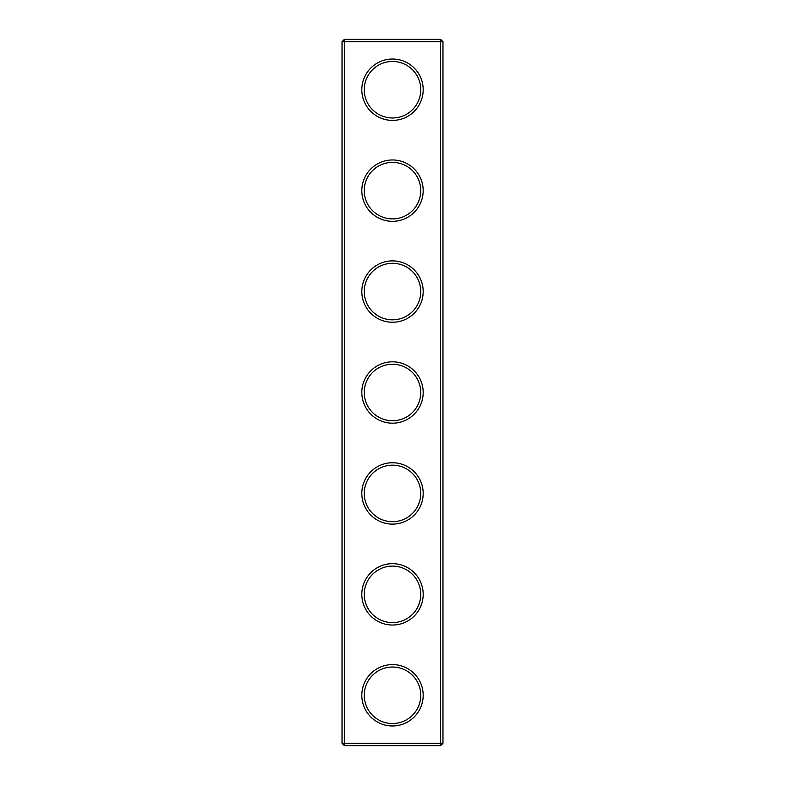 <?xml version="1.0" encoding="UTF-8"?>
<svg xmlns="http://www.w3.org/2000/svg" width="785" height="785" viewBox="0 0 785 785"><rect width="100%" height="100%" fill="white"/><g stroke="black" fill="none" stroke-linecap="round" stroke-linejoin="round"><path stroke-width="1.18" d="M440.542 745.75L442.966 743.326L442.966 41.674L342.034 41.674L342.034 743.326L344.458 745.75L440.542 745.75L440.542 39.25L344.458 39.25L344.458 745.75M342.034 743.326L442.966 743.326M342.034 41.674L344.458 39.25M423.184 89.716A30.684 30.684 0 0 1 377.163 116.288A30.684 30.684 0 0 1 377.163 63.143A30.684 30.684 0 0 1 423.184 89.716M423.184 190.647A30.684 30.684 0 0 1 377.163 217.219A30.684 30.684 0 0 1 377.163 164.075A30.684 30.684 0 0 1 423.184 190.647M423.184 291.569A30.684 30.684 0 0 1 377.163 318.141A30.684 30.684 0 0 1 377.163 264.996A30.684 30.684 0 0 1 423.184 291.569M423.184 392.5A30.684 30.684 0 0 1 377.163 419.072A30.684 30.684 0 0 1 377.163 365.928A30.684 30.684 0 0 1 423.184 392.5M423.184 493.431A30.684 30.684 0 0 1 377.163 520.004A30.684 30.684 0 0 1 377.163 466.859A30.684 30.684 0 0 1 423.184 493.431M423.184 594.353A30.684 30.684 0 0 1 377.163 620.925A30.684 30.684 0 0 1 377.163 567.781A30.684 30.684 0 0 1 423.184 594.353M423.184 695.284A30.684 30.684 0 0 1 377.163 721.857A30.684 30.684 0 0 1 377.163 668.712A30.684 30.684 0 0 1 423.184 695.284M420.76 89.716A28.26 28.26 0 0 1 378.37 114.188A28.26 28.26 0 0 1 378.37 65.243A28.26 28.26 0 0 1 420.76 89.716M420.76 190.647A28.26 28.26 0 0 1 378.37 215.119A28.26 28.26 0 0 1 378.37 166.165A28.26 28.26 0 0 1 420.76 190.647M420.76 291.569A28.26 28.26 0 0 1 378.37 316.041A28.26 28.26 0 0 1 378.37 267.096A28.26 28.26 0 0 1 420.76 291.569M420.76 392.5A28.26 28.26 0 0 1 378.37 416.972A28.26 28.26 0 0 1 378.37 368.028A28.26 28.26 0 0 1 420.76 392.5M420.76 493.431A28.26 28.26 0 0 1 378.37 517.904A28.26 28.26 0 0 1 378.37 468.959A28.26 28.26 0 0 1 420.76 493.431M420.76 594.353A28.26 28.26 0 0 1 378.37 618.835A28.26 28.26 0 0 1 378.37 569.881A28.26 28.26 0 0 1 420.76 594.353M420.76 695.284A28.26 28.26 0 0 1 378.37 719.757A28.26 28.26 0 0 1 378.37 670.812A28.26 28.26 0 0 1 420.76 695.284M442.966 41.674L440.542 39.25"/></g></svg>
